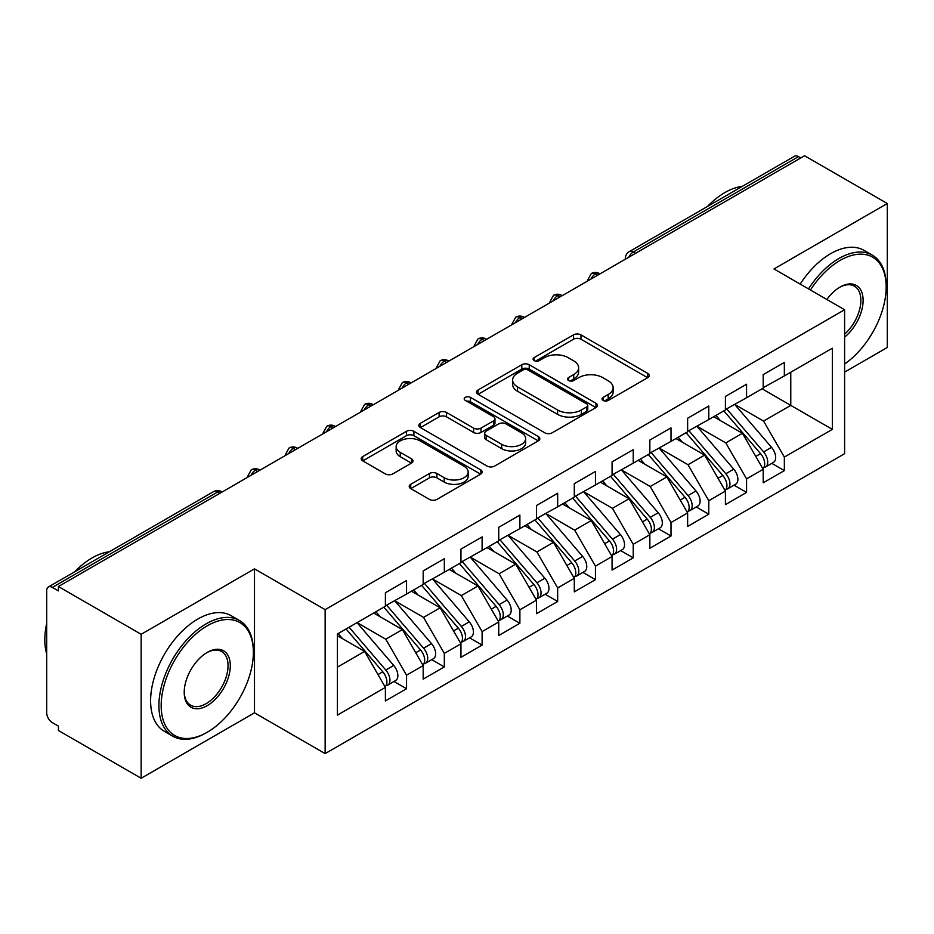<?xml version="1.0" encoding="UTF-8"?>
<svg xmlns="http://www.w3.org/2000/svg" width="934" height="934" viewBox="0 0 934 934"><rect width="100%" height="100%" fill="white"/><g stroke="black" fill="none" stroke-linecap="round" stroke-linejoin="round"><path stroke-width="1.4" d="M603.119 400.429A3.666 2.125 0 0 0 608.303 400.429L647.706 377.675A5.242 3.024 0 0 0 649.247 375.538A5.242 3.024 0 0 0 647.706 373.402L580.96 334.862A5.242 3.024 0 0 0 573.534 334.862L534.143 357.605A3.666 2.125 0 0 0 533.069 359.111A3.666 2.125 0 0 0 534.143 360.606A3.666 2.125 0 0 0 539.327 360.606L544.429 357.664A16.777 9.69 0 0 1 568.164 357.664L573.721 360.874A16.777 9.69 0 0 1 578.636 367.727A16.777 9.69 0 0 1 573.721 374.569L568.631 377.523A3.666 2.125 0 0 0 567.545 379.017A3.666 2.125 0 0 0 568.631 380.512A3.666 2.125 0 0 0 573.815 380.512L578.917 377.569A16.777 9.69 0 0 1 602.652 377.569L608.209 380.78A16.777 9.69 0 0 1 613.124 387.633A16.777 9.69 0 0 1 608.209 394.487L603.119 397.429A3.666 2.125 0 0 0 602.033 398.923A3.666 2.125 0 0 0 603.119 400.429L603.119 397.429M410.738 484.302A5.242 3.024 0 0 0 409.209 486.439A5.242 3.024 0 0 0 410.738 488.587L429.465 499.398A5.242 3.024 0 0 0 436.89 499.398L480.648 474.133A5.242 3.024 0 0 0 482.178 471.985A5.242 3.024 0 0 0 480.648 469.849L413.89 431.31A5.242 3.024 0 0 0 406.477 431.31L362.719 456.574A5.242 3.024 0 0 0 361.189 458.711A5.242 3.024 0 0 0 362.719 460.859L385.345 473.912A5.242 3.024 0 0 0 392.759 473.912L411.485 463.101A5.242 3.024 0 0 0 413.026 460.964A5.242 3.024 0 0 0 411.485 458.827L400.266 452.348A14.033 8.102 0 0 1 396.156 446.615A14.033 8.102 0 0 1 404.819 439.132A14.033 8.102 0 0 1 420.102 440.895L464.046 466.264A14.033 8.102 0 0 1 468.156 471.985A14.033 8.102 0 0 1 459.505 479.469A14.033 8.102 0 0 1 444.21 477.718L436.89 473.491A5.242 3.024 0 0 0 429.465 473.491L410.738 484.302L410.738 488.587M844.605 372.117L887.3 347.471L887.3 203.507L804.559 155.745L58.41 586.529L58.41 590.895L52.362 587.404A8.009 4.623 -120 0 0 48.358 587.007A8.009 4.623 -120 0 0 46.7 590.673L46.7 712.817A8.009 4.623 -120 0 0 52.362 722.636L58.41 726.127L58.41 730.493L141.151 778.255L254.492 712.817L325.137 753.61L325.137 609.645L254.492 568.864L141.151 634.291L58.41 586.529M887.3 203.507L773.959 268.945L844.605 309.738L325.137 609.645M544.802 432.804A5.242 3.024 0 0 0 552.216 432.804L595.974 407.551A5.242 3.024 0 0 0 597.515 405.403A5.242 3.024 0 0 0 595.974 403.266L529.228 364.727A5.242 3.024 0 0 0 521.802 364.727L478.045 389.992A5.242 3.024 0 0 0 476.515 392.128A5.242 3.024 0 0 0 478.045 394.276L544.802 432.804M466.72 401.223A3.666 2.125 0 0 1 470.444 401.737L470.444 397.37L538.311 436.552A5.242 3.024 0 0 1 539.852 438.7A5.242 3.024 0 0 1 538.311 440.836L494.553 466.101A5.242 3.024 0 0 1 487.139 466.101L420.382 427.562L420.382 423.277A5.242 3.024 0 0 0 418.852 425.425A5.242 3.024 0 0 0 420.382 427.562M420.382 423.277L439.108 412.466A5.242 3.024 0 0 1 446.534 412.466L473.596 428.099A5.242 3.024 0 0 0 481.022 428.099L493.444 420.93A5.242 3.024 0 0 0 494.973 418.782A5.242 3.024 0 0 0 493.444 416.646L465.26 400.371A3.666 2.125 0 0 1 464.186 398.876A3.666 2.125 0 0 1 466.451 396.915A3.666 2.125 0 0 1 470.444 397.37M325.137 753.61L844.605 453.691L844.605 309.738M762.062 388.801L832.334 429.371L832.334 348.23L784.35 375.935L784.35 362.415L763.195 374.627L763.195 388.147L746.57 397.744L746.57 384.224L725.414 396.436L725.414 409.956L708.789 419.553L708.789 406.033L687.634 418.245L687.634 431.777L671.009 441.373L671.009 427.842L649.854 440.066L649.854 453.585L633.229 463.182L633.229 449.663L612.074 461.875L612.074 475.394L595.448 484.991L595.448 471.472L574.293 483.684L574.293 497.203L557.668 506.812L557.668 493.28L536.513 505.492L536.513 519.024L519.888 528.621L519.888 515.089L498.733 527.313L498.733 540.833L482.107 550.43L482.107 536.91L460.952 549.122L460.952 562.642L444.327 572.238L444.327 558.719L423.172 570.931L423.172 584.462L406.547 594.059L406.547 580.528L385.392 592.74L385.392 606.271L337.419 633.964L337.419 715.117L385.392 687.412L364.622 651.418L337.419 635.715M832.334 429.371L784.35 457.076L763.568 421.082L734.86 404.504M771.788 463.346L784.35 470.596L784.35 457.076M784.35 470.596L763.195 482.82L763.195 469.288L746.57 478.885L725.788 442.903L697.079 426.324M734.019 485.166L746.57 492.416L746.57 478.885M746.57 492.416L725.414 504.629L725.414 491.097L708.789 500.706L688.008 464.712L659.299 448.133M696.239 506.975L708.789 514.225L708.789 500.706M708.789 514.225L687.634 526.437L687.634 512.918L671.009 522.515L650.227 486.521L621.519 469.942M658.458 528.784L671.009 536.034L671.009 522.515M671.009 536.034L649.854 548.246L649.854 534.727L633.229 544.324L612.447 508.329L583.738 491.751M620.678 550.593L633.229 557.843L633.229 544.324M633.229 557.843L612.074 570.067L612.074 556.536L595.448 566.132L574.667 530.15L545.958 513.572M582.898 572.414L595.448 579.664L595.448 566.132M595.448 579.664L574.293 591.876L574.293 578.356L557.668 587.953L536.898 551.959L508.178 535.38M545.117 594.222L557.668 601.473L557.668 587.953M557.668 601.473L536.513 613.685L536.513 600.165L519.888 609.762L499.118 573.768L470.397 557.189M507.337 616.031L519.888 623.282L519.888 609.762M519.888 623.282L498.733 635.494L498.733 621.974L482.107 631.571L461.338 595.577L432.617 579.01M469.557 637.84L482.107 645.09L482.107 631.571M482.107 645.09L460.952 657.314L460.952 643.783L444.327 653.38L423.557 617.397L394.837 600.819M431.777 659.661L444.327 666.911L444.327 653.38M444.327 666.911L423.172 679.123L423.172 665.603L406.547 675.2L385.777 639.206L357.057 622.628M393.996 681.47L406.547 688.72L406.547 675.2M406.547 688.72L385.392 700.932L385.392 687.412M385.392 605.827L406.547 594.059M337.419 667.121L364.622 651.418M423.172 584.019L444.327 572.238M385.777 639.206L402.402 629.609L373.682 613.031M423.172 665.603L402.402 629.609M460.952 562.21L482.107 550.43M423.557 617.397L440.171 607.801L411.462 591.222M460.952 643.783L440.171 607.801M498.733 540.401L519.888 528.621M461.338 595.577L477.951 585.98L449.242 569.401M498.733 621.974L477.951 585.98M536.513 518.58L557.668 506.812M499.118 573.768L515.731 564.171L487.023 547.593M536.513 600.165L515.731 564.171M574.293 496.771L595.448 484.991M536.898 551.959L553.512 542.362L524.803 525.784M574.293 578.356L553.512 542.362M612.074 474.962L633.229 463.182M574.667 530.15L591.292 520.553L562.583 503.975M612.074 556.536L591.292 520.553M649.854 453.153L671.009 441.373M612.447 508.329L629.072 498.733L600.364 482.154M649.854 534.727L629.072 498.733M687.634 431.333L708.789 419.553M650.227 486.521L666.853 476.924L638.144 460.345M687.634 512.918L666.853 476.924M725.414 409.524L746.57 397.744M688.008 464.712L704.633 455.115L675.924 438.536M725.414 491.097L704.633 455.115M800.788 157.928L798.523 156.62L633.322 251.993L635.587 253.301M628.792 257.224A8.009 4.623 120 0 1 633.322 251.993A8.009 4.623 60 0 0 629.318 251.596L794.507 156.223A8.009 4.623 60 0 1 798.523 156.62M763.195 387.715L784.35 375.935M763.568 421.082L790.771 405.379L790.771 372.222L832.334 348.23M725.788 442.903L742.413 433.306L713.704 416.727M763.195 469.288L742.413 433.306M141.151 634.291L141.151 778.255M254.492 712.817L254.492 568.864M597.62 275.215L595.355 273.907A8.009 4.623 -120 0 0 591.35 273.51A8.009 4.623 -120 0 0 591.257 273.569L587.533 280.34A8.009 4.623 0 0 0 587.614 280.994M559.84 297.024L557.575 295.716A8.009 4.623 -120 0 0 553.57 295.319A8.009 4.623 -120 0 0 553.477 295.377L549.752 302.149A8.009 4.623 0 0 0 549.834 302.814M522.059 318.844L519.794 317.537A8.009 4.623 -120 0 0 515.79 317.14A8.009 4.623 -120 0 0 515.696 317.186L511.972 323.97A8.009 4.623 0 0 0 512.054 324.623M484.279 340.653L482.014 339.346A8.009 4.623 -120 0 0 478.01 338.949A8.009 4.623 -120 0 0 477.916 339.007L474.192 345.778A8.009 4.623 0 0 0 474.274 346.432M446.499 362.462L444.234 361.154A8.009 4.623 -120 0 0 440.229 360.757A8.009 4.623 -120 0 0 440.136 360.816L436.411 367.587A8.009 4.623 0 0 0 436.493 368.241M408.73 384.283L406.453 382.963A8.009 4.623 -120 0 0 402.449 382.566A8.009 4.623 -120 0 0 402.356 382.625L398.631 389.396A8.009 4.623 0 0 0 398.713 390.062M370.95 406.092L368.673 404.784A8.009 4.623 -120 0 0 364.669 404.387A8.009 4.623 -120 0 0 364.575 404.445L360.851 411.217A8.009 4.623 0 0 0 360.933 411.871M333.169 427.9L330.893 426.593A8.009 4.623 -120 0 0 326.888 426.196A8.009 4.623 -120 0 0 326.795 426.254L323.071 433.026A8.009 4.623 0 0 0 323.152 433.68M295.389 449.709L293.124 448.402A8.009 4.623 -120 0 0 289.108 448.005A8.009 4.623 -120 0 0 289.015 448.063L285.29 454.835A8.009 4.623 0 0 0 285.372 455.5M257.609 471.53L255.344 470.211A8.009 4.623 -120 0 0 251.328 469.814A8.009 4.623 -120 0 0 251.234 469.872L247.51 476.644A8.009 4.623 0 0 0 247.592 477.309M604.578 400.943L608.209 398.853A16.777 9.69 0 0 0 613.124 392L613.124 387.633M578.636 367.727L578.636 372.082A16.777 9.69 0 0 1 573.721 378.935L570.09 381.037M647.636 377.721L580.96 339.217A5.242 3.024 0 0 0 573.534 339.217L535.602 361.119M595.904 407.586L529.228 369.093A5.242 3.024 0 0 0 521.802 369.093L478.115 394.311M586.704 406.909A3.666 2.125 0 0 0 587.778 405.403A3.666 2.125 0 0 0 586.704 403.908L528.107 370.074A3.666 2.125 0 0 0 522.923 370.074L517.541 373.18A16.777 9.69 0 0 0 512.626 380.033A16.777 9.69 0 0 0 517.541 386.886L557.598 410.003A16.777 9.69 0 0 0 581.322 410.003L586.704 406.909L586.704 411.264A3.666 2.125 0 0 0 587.778 409.769L587.778 405.403M512.626 380.033L512.626 384.399A16.777 9.69 0 0 0 517.541 391.253L517.541 386.886M586.704 411.264L581.322 414.369A16.777 9.69 0 0 1 557.598 414.369L517.541 391.253M420.452 427.609L439.108 416.833L439.108 412.466M494.973 418.782L494.973 423.149A5.242 3.024 0 0 1 493.444 425.285L481.022 432.465A5.242 3.024 0 0 1 473.596 432.465L446.534 416.833A5.242 3.024 0 0 0 439.108 416.833M470.444 401.737L538.241 440.883M501.686 444.315A14.033 8.102 0 0 0 516.981 446.078A14.033 8.102 0 0 0 525.644 438.595A14.033 8.102 0 0 0 521.534 432.862L506.053 423.919A5.242 3.024 0 0 0 498.628 423.919L486.205 431.099A5.242 3.024 0 0 0 484.676 433.236A5.242 3.024 0 0 0 486.205 435.384L501.686 444.315L501.686 448.682A14.033 8.102 0 0 0 516.981 450.433A14.033 8.102 0 0 0 525.644 442.949L525.644 438.595M484.676 433.236L484.676 437.602A5.242 3.024 0 0 0 486.205 439.739L486.205 435.384M501.686 448.682L486.205 439.739M468.156 471.985L468.156 476.352A14.033 8.102 0 0 1 459.505 483.835A14.033 8.102 0 0 1 444.21 482.084L436.89 477.846A5.242 3.024 0 0 0 429.465 477.846L410.808 488.622M396.156 446.615L396.156 450.982A14.033 8.102 0 0 0 400.266 456.703L400.266 452.348M411.415 463.147L400.266 456.703M480.578 474.168L413.89 435.676A5.242 3.024 0 0 0 406.477 435.676L362.789 460.894M726.874 409.115L763.603 451.928A10.683 6.164 60 0 1 767.725 462.085A10.683 6.164 60 0 1 765.518 466.977L773.445 462.4A10.683 6.164 -120 0 0 775.664 457.508A10.683 6.164 -120 0 0 771.531 447.351L734.813 404.539M765.518 466.977A10.683 6.164 60 0 1 763.79 467.467M723.85 410.867L760.58 453.667A10.683 6.164 60 0 1 764.701 463.824A10.683 6.164 60 0 1 762.763 468.541M720.277 420.522L715.923 415.443M689.094 430.924L725.823 473.736A10.683 6.164 60 0 1 729.944 483.894A10.683 6.164 60 0 1 727.738 488.786L735.665 484.209A10.683 6.164 -120 0 0 737.883 479.317A10.683 6.164 -120 0 0 733.75 469.16L697.033 426.348M727.738 488.786A10.683 6.164 60 0 1 726.01 489.288M686.07 432.675L722.799 475.488A10.683 6.164 60 0 1 726.921 485.645A10.683 6.164 60 0 1 724.982 490.362M682.497 442.331L678.142 437.252M651.313 452.745L688.043 495.557A10.683 6.164 60 0 1 692.164 505.703A10.683 6.164 60 0 1 689.957 510.594L697.885 506.018A10.683 6.164 -120 0 0 700.103 501.126A10.683 6.164 -120 0 0 695.97 490.969L659.252 448.157M689.957 510.594A10.683 6.164 60 0 1 688.23 511.096M648.289 454.484L685.019 497.297A10.683 6.164 60 0 1 689.14 507.454A10.683 6.164 60 0 1 687.202 512.171M644.717 464.14L640.362 459.061M613.533 474.554L650.262 517.366A10.683 6.164 60 0 1 654.384 527.523A10.683 6.164 60 0 1 652.177 532.415L660.104 527.827A10.683 6.164 -120 0 0 662.323 522.935A10.683 6.164 -120 0 0 658.201 512.778L621.472 469.977M652.177 532.415A10.683 6.164 60 0 1 650.449 532.905M610.509 476.293L647.239 519.106A10.683 6.164 60 0 1 651.36 529.263A10.683 6.164 60 0 1 649.422 533.979M606.937 485.949L602.582 480.882M575.753 496.363L612.482 539.175A10.683 6.164 60 0 1 616.603 549.332A10.683 6.164 60 0 1 614.397 554.224L622.324 549.647A10.683 6.164 -120 0 0 624.542 544.755A10.683 6.164 -120 0 0 620.421 534.598L583.692 491.786M614.397 554.224A10.683 6.164 60 0 1 612.669 554.714M572.729 498.114L609.458 540.926A10.683 6.164 60 0 1 613.591 551.072A10.683 6.164 60 0 1 611.642 555.788M569.156 507.769L564.801 502.69M844.605 364.003A65.182 37.629 120 0 0 886.168 287.053A65.182 37.629 120 0 0 840.075 260.434A65.182 37.629 120 0 0 810.443 290.007M808.505 288.886A66.781 38.563 -60 0 1 838.942 258.473A66.781 38.563 -60 0 1 872.333 255.169A66.781 38.563 -60 0 1 886.168 285.746L886.168 287.053M826.859 299.487A32.597 18.82 -60 0 1 840.075 287.053L840.075 287.053A32.597 18.82 -60 0 1 863.004 297.794A32.597 18.82 -60 0 1 844.605 337.139M707.458 206.484A66.781 38.563 -60 0 1 724.842 192.602A66.781 38.563 -60 0 1 742.238 186.391M800.193 284.088A66.781 38.563 -60 0 1 830.63 253.674A66.781 38.563 -60 0 1 864.02 250.37L872.333 255.169M844.605 334.174A30.985 17.886 120 0 0 860.109 307.344A30.985 17.886 120 0 0 854.435 286.166A30.985 17.886 120 0 0 839.503 287.392M206.134 732.886L207.266 732.233A65.182 37.629 120 0 0 253.359 652.399A65.182 37.629 120 0 0 207.266 625.792A65.182 37.629 120 0 0 161.173 705.625A65.182 37.629 120 0 0 207.266 732.233L206.134 732.886A66.781 38.563 -60 0 1 172.743 736.19A66.781 38.563 -60 0 1 162.504 682.684A66.781 38.563 -60 0 1 206.134 623.83A66.781 38.563 -60 0 1 239.524 620.515A66.781 38.563 -60 0 1 253.359 651.091L253.359 652.399M207.266 705.625A32.597 18.82 -60 0 1 184.22 692.316A32.597 18.82 -60 0 1 207.266 652.399L207.266 652.399A32.597 18.82 -60 0 1 230.313 665.709A32.597 18.82 -60 0 1 207.266 705.625M184.22 691.65A30.985 17.886 120 0 0 190.641 705.193A30.985 17.886 120 0 0 206.134 703.664A30.985 17.886 120 0 0 226.378 676.356A30.985 17.886 120 0 0 221.627 651.523A30.985 17.886 120 0 0 206.694 652.738M74.638 571.83A66.781 38.563 -60 0 1 92.034 557.96A66.781 38.563 -60 0 1 109.43 551.749M172.743 736.19L164.431 731.392A66.781 38.563 -60 0 1 154.192 677.886A66.781 38.563 -60 0 1 197.821 619.032A66.781 38.563 -60 0 1 231.212 615.716L239.524 620.515M46.7 653.928A66.781 38.563 -60 0 1 46.7 623.387M537.972 518.172L574.702 560.984A10.683 6.164 60 0 1 578.823 571.141A10.683 6.164 60 0 1 576.617 576.033L584.544 571.456A10.683 6.164 -120 0 0 586.762 566.564A10.683 6.164 -120 0 0 582.641 556.407L545.911 513.595M576.617 576.033A10.683 6.164 60 0 1 574.889 576.535M534.96 519.923L571.678 562.735A10.683 6.164 60 0 1 575.811 572.892A10.683 6.164 60 0 1 573.861 577.609M531.376 529.578L527.021 524.499M500.192 539.992L536.922 582.804A10.683 6.164 60 0 1 541.043 592.95A10.683 6.164 60 0 1 538.836 597.842L546.764 593.265A10.683 6.164 -120 0 0 548.982 588.373A10.683 6.164 -120 0 0 544.861 578.216L508.131 535.404M538.836 597.842A10.683 6.164 60 0 1 537.108 598.344M497.18 541.732L533.898 584.544A10.683 6.164 60 0 1 538.031 594.701A10.683 6.164 60 0 1 536.081 599.418M493.596 551.387L489.241 546.308M462.423 561.801L499.141 604.613A10.683 6.164 60 0 1 503.274 614.77A10.683 6.164 60 0 1 501.056 619.662L508.995 615.074A10.683 6.164 -120 0 0 511.202 610.182A10.683 6.164 -120 0 0 507.08 600.037L470.351 557.224M501.056 619.662A10.683 6.164 60 0 1 499.328 620.153M459.4 563.541L496.117 606.353A10.683 6.164 60 0 1 500.25 616.51A10.683 6.164 60 0 1 498.301 621.227M455.815 573.207L451.461 568.129M424.643 583.61L461.361 626.422A10.683 6.164 60 0 1 465.494 636.579A10.683 6.164 60 0 1 463.276 641.471L471.215 636.895A10.683 6.164 -120 0 0 473.421 632.003A10.683 6.164 -120 0 0 469.3 621.846L432.57 579.033M463.276 641.471A10.683 6.164 60 0 1 461.548 641.962M421.619 585.361L458.337 628.173A10.683 6.164 60 0 1 462.47 638.319A10.683 6.164 60 0 1 460.52 643.047M418.035 595.016L413.68 589.938M386.863 605.43L423.581 648.231A10.683 6.164 60 0 1 427.714 658.388A10.683 6.164 60 0 1 425.495 663.28L433.434 658.704A10.683 6.164 -120 0 0 435.641 653.812A10.683 6.164 -120 0 0 431.52 643.654L394.79 600.842M425.495 663.28A10.683 6.164 60 0 1 423.767 663.782M383.839 607.17L420.557 649.982A10.683 6.164 60 0 1 424.69 660.14A10.683 6.164 60 0 1 422.74 664.856M380.255 616.825L375.9 611.747M349.082 627.239L385.8 670.052A10.683 6.164 60 0 1 389.933 680.209A10.683 6.164 60 0 1 387.715 685.089L395.654 680.512A10.683 6.164 -120 0 0 397.861 675.621A10.683 6.164 -120 0 0 393.739 665.463L357.01 622.651M387.715 685.089A10.683 6.164 60 0 1 385.987 685.591M346.059 628.979L382.777 671.791A10.683 6.164 60 0 1 386.909 681.948A10.683 6.164 60 0 1 384.971 686.665M342.474 638.634L338.12 633.567M219.829 493.339L217.564 492.031L52.362 587.404M222.175 491.984L221.568 491.634A8.009 4.623 120 0 0 217.564 492.031A8.009 4.623 -120 0 0 213.547 491.634L48.358 587.007M599.967 273.86L599.359 273.51A8.009 4.623 120 0 0 595.355 273.907A8.009 4.623 120 0 0 591.012 279.032M625.313 259.232L625.313 258.531A8.009 4.623 0 0 0 625.395 259.185M562.186 295.669L561.579 295.319A8.009 4.623 120 0 0 557.575 295.716A8.009 4.623 120 0 0 553.232 300.853M524.406 317.49L523.799 317.14A8.009 4.623 120 0 0 519.794 317.537A8.009 4.623 120 0 0 515.451 322.662M486.626 339.299L486.03 338.949A8.009 4.623 120 0 0 482.014 339.346A8.009 4.623 120 0 0 477.671 344.471M448.857 361.108L448.25 360.757A8.009 4.623 120 0 0 444.234 361.154A8.009 4.623 120 0 0 439.891 366.28M411.077 382.917L410.47 382.566A8.009 4.623 120 0 0 406.453 382.963A8.009 4.623 120 0 0 402.11 388.1M373.296 404.737L372.689 404.387A8.009 4.623 120 0 0 368.673 404.784A8.009 4.623 120 0 0 364.33 409.909M335.516 426.546L334.909 426.196A8.009 4.623 120 0 0 330.893 426.593A8.009 4.623 120 0 0 326.55 431.718M297.736 448.355L297.129 448.005A8.009 4.623 120 0 0 293.124 448.402A8.009 4.623 120 0 0 288.769 453.527M259.956 470.176L259.348 469.814A8.009 4.623 120 0 0 255.344 470.211A8.009 4.623 120 0 0 250.989 475.348M608.209 398.853L608.209 394.487M568.631 380.512L568.631 377.523M573.721 378.935L573.721 374.569M534.143 360.606L534.143 357.605M573.534 339.217L573.534 334.862M580.96 339.217L580.96 334.862M647.706 377.675L647.706 373.402M478.045 394.276L478.045 389.992M521.802 369.093L521.802 364.727M529.228 369.093L529.228 364.727M595.974 407.551L595.974 403.266M557.598 414.369L557.598 410.003M581.322 414.369L581.322 410.003M446.534 416.833L446.534 412.466M473.596 432.465L473.596 428.099M481.022 432.465L481.022 428.099M493.444 425.285L493.444 420.93M538.311 440.836L538.311 436.552M429.465 477.846L429.465 473.491M436.89 477.846L436.89 473.491M444.21 482.084L444.21 477.718M411.485 463.101L411.485 458.827M362.719 460.859L362.719 456.574M406.477 435.676L406.477 431.31M413.89 435.676L413.89 431.31M480.648 474.133L480.648 469.849M760.58 453.667L755.781 456.446M771.531 447.351L763.603 451.928M722.799 475.488L718.001 478.255M733.75 469.16L725.823 473.736M685.019 497.297L680.221 500.064M695.97 490.969L688.043 495.557M647.239 519.106L642.44 521.884M658.201 512.778L650.262 517.366M609.458 540.926L604.66 543.693M620.421 534.598L612.482 539.175M571.678 562.735L566.88 565.502M582.641 556.407L574.702 560.984M533.898 584.544L529.099 587.323M544.861 578.216L536.922 582.804M496.117 606.353L491.319 609.131M507.08 600.037L499.141 604.613M458.337 628.173L453.539 630.94M469.3 621.846L461.361 626.422M420.557 649.982L415.758 652.749M431.52 643.654L423.581 648.231M382.777 671.791L377.978 674.57M393.739 665.463L385.8 670.052M599.359 273.51A8.009 8.009 0 0 0 591.35 273.51M629.318 251.596A8.009 8.009 0 0 0 625.313 258.531M561.579 295.319A8.009 8.009 0 0 0 553.57 295.319M587.533 280.34L587.533 281.041M523.799 317.14A8.009 8.009 0 0 0 515.79 317.14M549.752 302.149L549.752 302.861M486.03 338.949A8.009 8.009 0 0 0 478.01 338.949M511.972 323.97L511.972 324.67M448.25 360.757A8.009 8.009 0 0 0 440.229 360.757M474.192 345.778L474.192 346.479M410.47 382.566A8.009 8.009 0 0 0 402.449 382.566M436.411 367.587L436.411 368.288M372.689 404.387A8.009 8.009 0 0 0 364.669 404.387M398.631 389.396L398.631 390.108M334.909 426.196A8.009 8.009 0 0 0 326.888 426.196M360.851 411.217L360.851 411.917M297.129 448.005A8.009 8.009 0 0 0 289.108 448.005M323.071 433.026L323.071 433.726M259.348 469.814A8.009 8.009 0 0 0 251.328 469.814M285.29 454.835L285.29 455.547M221.568 491.634A8.009 8.009 0 0 0 213.547 491.634M247.51 476.644L247.51 477.356"/></g></svg>
